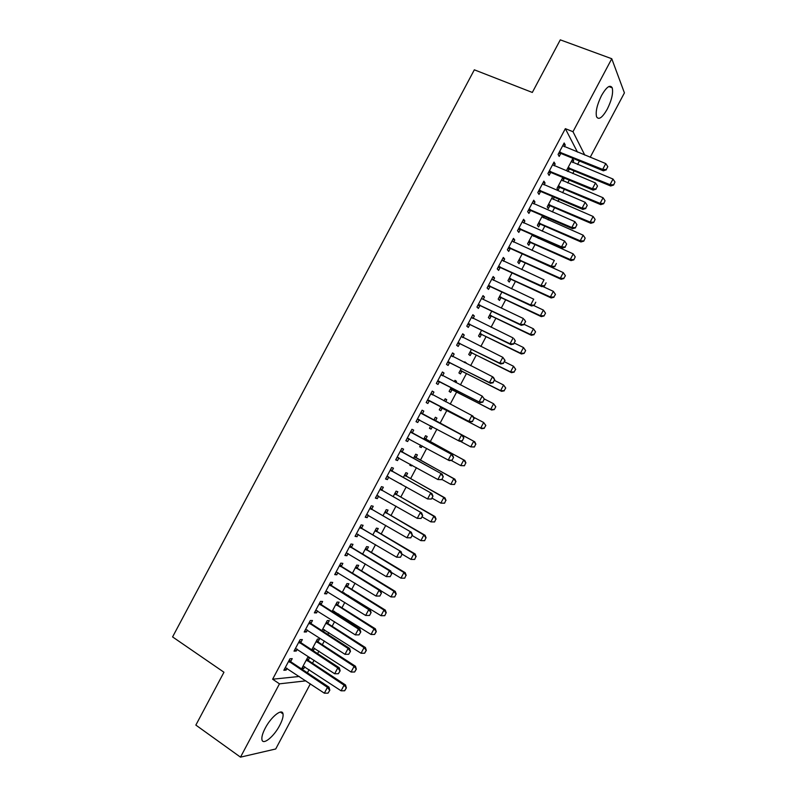 <?xml version="1.0" encoding="UTF-8"?>
<svg xmlns="http://www.w3.org/2000/svg" width="797" height="797" viewBox="0 0 797 797"><rect width="100%" height="100%" fill="white"/><g stroke="black" fill="none" stroke-linecap="round" stroke-linejoin="round"><path stroke-width="1.2" d="M265.242 728.139C271.149 716.662 282.238 707.925 283.025 713.893C283.443 716.513 282.337 720.349 279.717 725.39C273.979 736.597 262.801 745.693 261.934 739.616C261.526 737.006 262.631 733.18 265.242 728.139M601.556 95.461C606.557 86.873 610.113 84.333 612.235 87.839C613.371 92.99 611.717 100.093 607.254 109.169C602.293 117.747 598.726 120.277 596.554 116.76C595.419 111.69 597.092 104.586 601.556 95.461M307.393 672.817L309.097 669.619M312.494 663.224L314.088 660.225M317.604 653.61L318.949 651.079M322.317 644.753L324.329 640.957M327.806 634.412L328.802 632.549M332.13 626.283L334.571 621.69M338.018 615.214L338.655 614.009M341.943 607.812L344.812 602.422M348.219 596.017L348.498 595.489M351.766 589.352L355.054 583.155M361.579 570.881L365.285 563.897M371.382 552.431L375.526 544.64M381.195 533.97L385.758 525.382M391.008 515.52L395.989 506.135M400.811 497.059L406.221 486.887M410.614 478.618L416.452 467.64M420.417 460.168L426.674 448.402M430.231 441.727L436.905 429.155M440.024 423.287L446.888 410.375M450.195 404.149L456.691 391.935M460.417 384.921L466.484 373.504M470.638 365.684L476.277 355.073M480.86 346.456L486.08 336.643M491.082 327.238L495.873 318.222M501.293 308.011L505.667 299.792M511.515 288.793L515.46 281.371M521.726 269.575L525.243 262.95M531.938 250.358L535.036 244.54M538.304 238.393L538.742 237.566M542.149 231.15L544.819 226.129M548.127 219.912L548.914 218.428M552.361 211.942L554.602 207.718M557.94 201.442L559.086 199.29M562.562 192.735L564.386 189.307M567.763 182.971L569.257 180.152M572.774 173.537L574.169 170.897M577.576 164.501L579.419 161.024M310.342 683.836L275.722 748.981L240.495 757.15L279.468 683.836L305.869 680.847M240.495 757.15L195.853 725.091L223.957 672.24L172.58 636.923L474.335 69.817L532.316 92.452L560.291 39.85L611.767 58.739L624.42 92.89L590.208 157.268M318.043 641.794L319.517 639.015L317.435 639.084L311.747 649.784M314.616 648.25L313.639 650.073L312.304 650.143M300.828 642.462L302.352 639.583L300.13 639.652L294.023 651.139L296.275 651.019L297.261 649.166M337.639 604.923L339.104 602.173L337.101 602.084L332.11 611.478M334.282 611.249L333.644 612.445M321.101 604.325L322.616 601.476L320.474 601.386L314.367 612.863L316.539 612.903L317.604 610.891M357.235 568.062L358.68 565.342L356.767 565.103L352.463 573.182M341.365 566.199L342.869 563.379L340.807 563.12L334.71 574.597L336.792 574.806L337.948 572.635M376.822 531.21L378.256 528.511L376.423 528.122L372.817 534.897M361.629 528.092L363.113 525.293L361.141 524.874L355.044 536.351L357.036 536.72L358.281 534.379M396.408 494.369L397.823 491.699L396.069 491.151L393.16 496.621M381.883 489.986L383.357 487.216L381.474 486.638L375.377 498.105L377.28 498.643L378.605 496.142M415.984 457.538L417.389 454.888L415.715 454.2L413.504 458.355M411.939 465.139L411.521 465.936L409.817 465.279L410.365 464.262M402.126 451.899L403.591 449.149L401.798 448.412L395.701 459.879L397.514 460.576L398.928 457.916M435.351 417.249L436.945 418.096L435.351 417.249L433.837 420.109M436.945 418.096L435.551 420.716M432.363 426.724L431.077 429.135L429.463 428.328L430.769 425.877M422.111 410.196L423.815 411.103L422.111 410.196L416.014 421.653L417.748 422.52L419.192 419.81M423.815 411.103L422.37 413.812M454.888 380.488L456.502 381.315L454.987 380.308L454.23 381.733M456.502 381.315L455.834 382.56M452.038 389.713L450.634 392.353L449.1 391.397L451.112 387.601M442.315 372.179L444.039 373.056L442.425 371.99L436.328 383.447L437.971 384.473L439.426 381.733M444.039 373.056L442.614 375.746M471.595 352.912L470.18 355.572L468.726 354.466L471.435 349.365M462.519 334.172L464.252 335.029L462.728 333.794L456.631 345.25L458.195 346.436L459.66 343.676M464.252 335.029L462.908 337.569M491.151 316.12L489.727 318.81L488.352 317.545L491.749 311.149M482.723 296.185L484.466 297.012L483.022 295.617L476.935 307.064L478.409 308.419L479.884 305.63M484.466 297.012L483.201 299.383M510.708 279.339L509.263 282.048L507.968 280.634L512.063 272.943M502.917 258.198L504.67 259.005L503.315 257.441L497.228 268.888L498.613 270.402L500.108 267.593M504.67 259.005L503.495 261.217M534.02 235.474L533.582 236.291M530.244 242.567L528.79 245.307L527.584 243.743L532.366 234.736M523.101 220.231L524.874 221.008L523.599 219.285L517.512 230.731L518.817 232.405L520.321 229.566M524.874 221.008L523.778 223.05M552.51 196.839L553.875 197.068M554.174 197.546L553.188 199.409M549.791 205.815L548.316 208.565L547.19 206.851L552.66 196.55M543.285 182.264L545.068 183.021L543.883 181.138L537.796 192.575L539.011 194.418L540.525 191.549M545.068 183.021L544.062 184.904M572.017 160.137L573.701 160.825L572.674 158.912L566.797 169.97L567.584 171.385M573.701 160.825L572.784 162.538M569.317 169.064L567.992 171.554M563.459 144.317L565.252 145.044L564.156 142.992L558.079 154.439L559.195 156.441L560.729 153.552M565.252 145.044L564.336 146.768M561.078 152.894L560.819 153.393M577.456 152.097L565.342 128.656L272.634 679.213L299.293 676.464M553.367 163.285L555.16 164.033L554.025 162.06L547.938 173.507L549.103 175.42L550.627 172.55M555.16 164.033L554.204 165.836M562.264 178.488L563.937 179.186L562.981 177.532M563.937 179.186L562.991 180.969M559.554 187.434L558.079 190.204L556.993 188.411L562.812 177.462M533.193 201.243L534.966 202.01L533.741 200.206L527.654 211.653L528.909 213.407L530.423 210.557M534.966 202.01L533.92 203.982M544.172 216.366L543.385 217.85M540.017 224.186L538.563 226.936L537.387 225.292L542.518 215.648M513.009 239.21L514.772 240.007L513.457 238.363L507.37 249.81L508.715 251.404L510.21 248.584M514.772 240.007L513.637 242.139M520.481 260.958L519.026 263.677L517.781 262.183L522.214 253.835M492.815 277.187L494.568 278.004L493.174 276.529L487.087 287.976L488.511 289.411L489.996 286.611M494.568 278.004L493.353 280.295M500.924 297.729L499.49 300.429L498.165 299.094L501.911 292.041M472.621 315.174L474.364 316.02L472.87 314.705L466.783 326.162L468.297 327.428L469.772 324.658M474.364 316.02L473.059 318.471M481.378 334.511L479.953 337.191L478.539 336.005L481.597 330.257M452.427 353.171L454.151 354.047L452.576 352.892L446.479 364.349L448.083 365.454L449.538 362.705M454.151 354.047L452.756 356.667M464.661 362.117L466.275 362.924L464.8 361.848L464.432 362.555M461.822 371.312L460.407 373.962L458.913 372.926L461.274 368.483M432.213 391.188L433.927 392.084L432.263 391.088L426.176 402.555L427.859 403.491L429.304 400.771M433.927 392.084L432.492 394.784M445.125 398.869L446.728 399.705L445.174 398.779L444.029 400.921M446.728 399.705L445.633 401.758M442.255 408.114L440.861 410.744L439.277 409.857L440.95 406.719M412.248 432.851L413.703 430.131L411.949 429.304L405.862 440.761L407.636 441.538L409.07 438.848M425.767 439.127L427.172 436.497L425.538 435.72L423.665 439.227M422.151 445.931L421.304 447.535L419.64 446.808L420.567 445.065M392.004 470.937L393.469 468.188L391.636 467.52L385.539 478.987L387.402 479.605L388.767 477.024M406.191 475.958L407.606 473.298L405.892 472.671L403.332 477.493M401.658 484.307L400.154 483.46M371.751 509.034L373.235 506.254L371.312 505.756L365.215 517.223L367.158 517.671L368.443 515.26M386.615 512.79L388.039 510.1L386.246 509.632L382.988 515.759M351.497 547.14L352.991 544.331L350.979 543.992L344.882 555.469L346.914 555.758L348.11 553.507M367.028 549.631L368.473 546.921L366.59 546.612L362.645 554.035M331.233 585.257L332.738 582.428L330.645 582.248L324.538 593.725L326.66 593.855L327.776 591.763M347.442 586.492L348.897 583.753L346.934 583.593L342.292 592.33M344.115 592.759L343.826 593.287M310.96 623.393L312.484 620.524L310.302 620.514L304.195 632.001L306.407 631.961L307.433 630.029M327.846 623.354L329.31 620.594L327.268 620.584L321.928 630.626M324.449 629.75L323.452 631.613M290.686 661.53L292.22 658.641L289.949 658.79L283.842 670.277L286.143 670.078L287.079 668.304M308.24 660.235L309.724 657.445L307.602 657.595L301.694 668.693L303.846 668.504L304.773 666.75M272.634 679.213L279.468 683.836M565.342 128.656L572.983 131.704L611.767 58.739M584.769 155.066L572.983 131.704M416.044 421.603L417.748 422.52M429.493 428.278L431.077 429.135M405.942 440.611L407.636 441.538M419.72 446.669L421.304 447.535M395.83 459.63L397.514 460.576M409.937 465.059L411.521 465.936M385.718 478.648L387.402 479.605M375.606 497.677L377.28 498.643M365.494 516.695L367.158 517.671M355.372 535.723L357.036 536.72M345.26 554.752L346.914 555.758M335.138 573.79L336.792 574.806M325.027 592.829L326.66 593.855M314.905 611.867L316.539 612.903M304.783 630.905L306.407 631.961M294.651 649.944L296.275 651.019M312.125 649.087L313.639 650.073M284.529 668.992L286.143 670.078M302.332 667.497L303.846 668.504M606.268 169.572L607.812 166.663L606.268 169.572L602.691 169.402L603.379 170.817L561.526 153.701L558.627 153.393M562.702 145.741L605.78 163.594L602.691 169.402L559.335 152.058M607.812 166.663L605.78 163.594M603.379 170.817L606.378 169.801M567.354 168.904L570.104 169.223L610.671 185.99L610.034 184.665L613.023 179.056L571.27 161.562M613.59 185.043L614.975 182.015L613.59 185.043L610.671 185.99M568.022 167.669L610.034 184.665L613.491 184.824M613.023 179.056L614.975 182.015M595.977 188.919L597.521 186.02L595.977 188.919L592.4 188.759L593.117 190.114L551.424 172.71L548.535 172.381M552.57 164.79L595.489 182.951L592.4 188.759L549.213 171.116M597.521 186.02L595.489 182.951M593.117 190.114L596.096 189.148M585.695 208.286L587.24 205.377L585.695 208.286L582.109 208.127L582.856 209.422L541.322 191.718L538.443 191.37M542.438 183.848L585.197 202.318L582.109 208.127L539.081 190.174M539.878 190.244L540.715 191.569L539.878 190.244M587.24 205.377L585.197 202.318M582.856 209.422L585.815 208.495M557.601 187.275L560.331 187.594L600.759 204.64L600.091 203.374L603.08 197.766L561.477 179.983M603.658 203.733L605.043 200.724L603.658 203.733L600.759 204.64M558.229 186.09L600.091 203.374L603.548 203.524M603.08 197.766L605.043 200.724M547.838 205.636L550.568 205.975L590.846 223.299L590.149 222.094L593.137 216.475L551.673 198.413M593.725 222.433L595.1 219.424L593.725 222.433L590.846 223.299M548.436 204.52L590.149 222.094L593.606 222.233M593.137 216.475L595.1 219.424M575.404 227.643L576.948 224.734L575.404 227.643L571.818 227.494L572.595 228.729L531.21 210.727L528.341 210.368M532.306 202.906L574.906 221.686L571.818 227.494L528.949 209.232M576.948 224.734L574.906 221.686M572.595 228.729L575.534 227.852M565.113 247L566.657 244.101L565.113 247L561.526 246.871L562.333 248.046L521.108 229.745L518.239 229.367M522.174 221.974L564.615 241.053L561.526 246.871L518.807 228.301M566.657 244.101L564.615 241.053M562.333 248.046L565.252 247.2M538.075 223.997L540.794 224.355L580.933 241.959L580.206 240.804L583.185 235.195L541.88 216.834M583.783 241.132L585.157 238.134L583.783 241.132L580.933 241.959M538.633 222.951L580.206 240.804L583.663 240.943M583.185 235.195L585.157 238.134M528.311 242.368L531.021 242.746L571.011 260.619L570.253 259.523L573.242 253.904L532.087 235.274M573.85 259.842L575.215 256.843L573.85 259.842L571.011 260.619M528.839 241.381L570.253 259.523L573.72 259.653M573.242 253.904L575.215 256.843M554.822 266.367L556.366 263.468L554.822 266.367L551.235 266.238L552.072 267.354L510.997 248.764L508.147 248.365M512.033 241.033L554.323 260.43L551.235 266.238L508.675 247.359M552.072 267.354L554.961 266.557M518.548 260.739L521.248 261.137L561.098 279.289L560.311 278.243L563.3 272.634L522.623 254.024M565.272 275.563L563.3 272.634L565.402 275.732L563.778 278.372L565.402 275.732M519.036 259.812L560.311 278.243L563.778 278.372M563.907 278.542L561.098 279.289M544.53 285.744L546.075 282.835L544.53 285.744L540.934 285.615L541.811 286.671L500.885 267.782L498.045 267.364M501.901 260.111L544.022 279.807L540.934 285.615L498.533 266.437M541.811 286.671L544.68 285.914M508.775 279.119L511.475 279.528L551.175 297.958L550.358 296.972L553.347 291.353L542.697 286.442M555.33 294.282L553.347 291.353L555.459 294.442L553.835 297.082L555.459 294.442M509.233 278.253L550.358 296.972L553.835 297.082M553.975 297.251L551.175 297.958M534.239 305.112L535.783 302.202L534.239 305.112L530.633 304.992L531.539 305.988L490.773 286.8L487.933 286.372M491.759 279.179L533.721 299.184L530.633 304.992L488.402 285.505M531.539 305.988L534.388 305.281M523.948 324.489L525.492 321.58L523.948 324.489L520.331 324.379L521.278 325.315L480.661 305.829L477.831 305.371M482.354 298.945L523.43 318.561L520.331 324.379L478.26 304.584M525.492 321.58L524.356 319.517L525.641 321.739M521.278 325.315L524.097 324.638M513.647 343.866L515.191 340.957L513.647 343.866L510.03 343.766L511.007 344.633L470.549 324.857L467.729 324.389M471.475 317.326L513.129 337.948L510.03 343.766L468.118 323.662M515.191 340.957L514.085 338.835L515.35 341.106M471.525 317.246L472.482 318.192M511.007 344.633L513.806 344.005M503.345 363.243L504.89 360.334L503.345 363.243L499.729 363.153L500.735 363.96L460.427 343.886L457.617 343.397M461.333 336.404L502.817 357.335L499.729 363.153L457.966 342.74M504.89 360.334L502.817 357.335L505.059 360.473M461.423 336.254L462.539 337.39M500.735 363.96L503.515 363.382M493.044 382.63L494.588 379.721L493.044 382.63L489.428 382.54L490.464 383.297L450.315 362.924L447.515 362.416M451.192 355.492L492.516 376.722L489.428 382.54L447.824 361.818M494.588 379.721L492.516 376.722L493.542 377.499L494.758 379.85M451.311 355.273L452.596 356.578M490.464 383.297L493.213 382.749M482.743 402.017L484.287 399.108L482.743 402.017L479.117 401.937L480.192 402.624L440.193 381.952L437.404 381.434M441.05 374.58L482.215 396.119L479.117 401.937L437.683 380.906M484.287 399.108L482.215 396.119L484.466 399.227M441.199 374.281L442.644 375.785M480.192 402.624L482.922 402.126M472.442 421.404L473.986 418.495L472.442 421.404L468.815 421.334L469.911 421.962L430.071 400.991L427.292 400.453M430.898 393.658L471.904 415.516L468.815 421.334L427.531 399.994M473.986 418.495L471.904 415.516L473 416.164L474.165 418.604M431.087 393.31L432.612 394.913L431.416 394.206M469.911 421.962L472.621 421.503M419.62 419.899L417.18 419.471M462.32 440.89L463.685 437.882L462.32 440.89L459.64 441.299L417.379 419.092M420.746 412.756L462.718 435.501L463.874 437.981M420.975 412.328L422.988 414.32L462.718 435.501M462.14 440.791L458.504 440.731L461.593 434.913L463.685 437.882M409.21 438.868L407.058 438.499M452.019 460.277L453.573 457.368L452.019 460.277L449.359 460.646L407.227 438.181M410.594 431.844L452.447 454.838L453.573 457.368M410.863 431.356L412.866 433.369L452.447 454.838M451.829 460.188L448.193 460.138L451.281 454.31L453.373 457.279M398.859 457.877L396.946 457.528M441.717 479.664L443.262 476.755L441.717 479.664L437.882 479.545L397.075 457.279M400.443 450.943L442.166 474.185L443.262 476.755M400.742 450.385L402.734 452.417L442.166 474.185M441.518 479.585L437.882 479.545L440.97 473.717L443.072 476.676M388.498 476.875L386.824 476.566M431.416 499.052L432.96 496.142L431.416 499.052L427.571 498.952L386.924 476.377M390.291 470.041L431.884 493.532L432.96 496.142M390.63 469.413L392.612 471.465L431.884 493.532M431.217 498.992L427.571 498.952L430.659 493.124L432.761 496.083M378.137 495.873L376.712 495.595M421.115 518.448L422.659 515.539L421.115 518.448L417.249 518.359L376.772 495.485M380.139 489.149L421.603 512.879L422.659 515.539M380.508 488.441L382.48 490.514L421.603 512.879M420.906 518.389L417.249 518.359L420.348 512.541L422.45 515.48M367.756 514.872L366.59 514.633M410.804 537.845L412.348 534.936L410.804 537.845L406.938 537.776L366.61 514.583M369.987 508.247L411.312 532.237L412.348 534.936M370.386 507.48L372.348 509.572L411.312 532.237M410.594 537.796L406.938 537.776L410.027 531.948L412.139 534.887M400.493 557.242L402.047 554.333L400.493 557.242L396.617 557.193L356.458 533.701M359.826 527.355L401.03 551.584L402.047 554.333M360.274 526.518L362.217 528.62L401.03 551.584M400.273 557.203L396.617 557.193L399.715 551.365L401.827 554.294M499.012 297.49L501.692 297.919L541.263 316.628L540.406 315.702L543.395 310.083L533.601 305.47M545.377 313.002L543.395 310.083L545.517 313.151L544.032 315.961L545.517 313.151M499.44 296.693L540.406 315.702L543.893 315.801M544.032 315.961L541.263 316.628M489.238 315.871L491.918 316.309L531.34 335.298L530.453 334.431L533.442 328.812L524.227 324.399M535.435 331.721L533.442 328.812L535.574 331.871L533.94 334.531L535.574 331.871M489.637 315.134L530.453 334.431L533.94 334.531M534.09 334.67L531.34 335.298M479.465 334.252L482.135 334.71L521.407 353.978L520.501 353.161L523.49 347.542L514.314 343.059M525.482 350.441L523.49 347.542L525.631 350.58L524.137 353.39L525.631 350.58M479.824 333.584L520.501 353.161L523.988 353.25M524.137 353.39L521.407 353.978M469.692 352.643L472.352 353.111L511.485 372.657L510.548 371.9L513.537 366.271L504.391 361.728M515.529 369.17L513.537 366.271L515.689 369.3L514.035 371.98L515.689 369.3M470.021 352.025L510.548 371.9L514.035 371.98M514.195 372.109L511.485 372.657M459.919 371.033L462.579 371.522L501.562 391.337L500.596 390.63L503.584 385.011L494.469 380.408M505.577 387.9L503.584 385.011L505.736 388.019L504.083 390.709L505.736 388.019M460.218 370.475L500.596 390.63L504.083 390.709M504.252 390.829L501.562 391.337M450.146 389.414L452.796 389.922L491.629 410.017L490.633 409.379L493.622 403.75L484.347 398.978M495.624 406.639L493.622 403.75L495.794 406.749L494.299 409.558L495.794 406.749M450.405 388.936L490.633 409.379L494.13 409.449M494.299 409.558L491.629 410.017M440.372 407.815L443.002 408.333L481.707 428.706L480.671 428.119L483.659 422.5L473.478 417.16M485.672 425.369L483.659 422.5L485.841 425.468L484.178 428.188L485.841 425.468M440.592 407.387L480.671 428.119L484.178 428.188M484.347 428.278L481.707 428.706M474.394 447.007L475.719 444.108L474.394 447.007L470.718 446.868L473.707 441.239L434.036 419.73M475.719 444.108L473.707 441.239L474.753 441.787L436.158 421.224L434.245 419.332M460.178 441.219L470.718 446.868L474.225 446.918M430.589 426.206L431.755 426.405M475.889 444.198L474.753 441.787M464.442 465.747L465.757 462.848L464.442 465.747L460.756 465.617L463.744 459.989L424.223 438.191M465.757 462.848L463.744 459.989L464.82 460.477L426.365 439.635L424.472 437.732M451.172 460.397L460.756 465.617L464.262 465.667M465.936 462.937L464.82 460.477M454.489 484.476L455.794 481.597L454.489 484.476L450.793 484.367L453.782 478.738L414.41 456.651M455.794 481.597L453.782 478.738L454.888 479.176L416.582 458.046L414.689 456.133M441.857 479.415L450.793 484.367L454.3 484.407M455.984 481.667L454.888 479.176M444.537 503.216L445.842 500.347L444.537 503.216L440.821 503.116L443.809 497.487L404.597 475.112M445.842 500.347L443.809 497.487L444.955 497.866L406.789 476.467L404.906 474.534M431.924 498.105L440.821 503.116L444.347 503.156M446.031 500.406L444.955 497.866M434.574 521.955L435.879 519.096L434.574 521.955L430.858 521.876L433.847 516.247L394.774 493.582M435.879 519.096L433.847 516.247L435.023 516.566L396.996 494.887L395.123 492.935M421.992 516.795L430.858 521.876L434.385 521.905M436.069 519.146L435.023 516.566M424.622 540.695L425.907 537.845L424.622 540.695L420.886 540.635L423.884 535.006L384.961 512.053M425.907 537.845L423.884 535.006L425.08 535.275L387.203 513.308L385.34 511.345M412.059 535.484L420.886 540.635L424.412 540.655M426.106 537.885L425.08 535.275M414.659 559.444L415.944 556.595L414.659 559.444L410.923 559.394L413.912 553.766L375.138 530.533M415.944 556.595L413.912 553.766L415.147 553.975L377.409 531.738L375.556 529.756M401.947 554.084L410.923 559.394L414.45 559.414M416.154 556.635L415.147 553.975M390.181 576.639L391.735 573.73L390.181 576.639L386.296 576.61L346.297 552.809M349.664 546.463L389.394 570.782L390.739 570.951L391.735 573.73M350.142 545.566L352.085 547.688L390.739 570.951M389.962 576.62L386.296 576.61L389.394 570.782L391.506 573.71M404.697 578.194L405.982 575.354L404.697 578.194L400.951 578.164L403.94 572.535L365.315 549.003M405.982 575.354L403.94 572.535L405.205 572.684L367.616 550.169L365.763 548.167M391.227 572.306L400.951 578.164L404.487 578.174M406.191 575.384L405.205 572.684M379.87 596.046L381.424 593.137L379.87 596.046L375.975 596.036L336.135 571.917M339.502 565.581L379.073 590.208L380.458 590.308L381.424 593.137M340.02 564.605L341.953 566.747L380.458 590.308M379.641 596.036L375.975 596.036L379.073 590.208L381.195 593.117M394.734 596.943L396.009 594.114L394.734 596.943L390.978 596.933L393.967 591.294L355.502 567.484M396.009 594.114L393.967 591.294L395.262 591.394L357.813 568.6L355.98 566.577M380.538 590.537L390.978 596.933L394.515 596.933M396.229 594.134L395.262 591.394M369.559 615.453L371.103 612.544L369.559 615.453L365.654 615.453L325.973 591.035M329.34 584.699L368.752 609.635L370.167 609.675L371.103 612.544M329.898 583.653L331.821 585.815L370.167 609.675M369.32 615.453L365.654 615.453L368.752 609.635L370.874 612.534M384.772 615.692L386.047 612.883L384.772 615.692L381.006 615.702L383.995 610.064L345.669 585.964M386.047 612.883L383.995 610.064L385.32 610.103L348.02 587.03L346.187 584.998M342.421 592.091L381.006 615.702L384.543 615.692M386.266 612.883L385.32 610.103M359.009 634.87L360.792 631.951L359.009 634.87L355.323 634.89L315.811 610.153M319.179 603.817L358.421 629.062L359.875 629.042L360.792 631.951M319.766 602.711L321.679 604.883L359.875 629.042M355.323 634.89L358.421 629.062L360.553 631.961M332.588 610.572L371.033 634.472L374.022 628.843L335.846 604.445M376.074 631.642L374.58 634.462L376.294 631.642L374.022 628.843L375.377 628.823L338.217 605.471L336.394 603.419M371.033 634.472L374.58 634.462M376.294 631.642L375.377 628.823M348.678 654.297L350.481 651.368L348.678 654.297L345.001 654.317L305.64 629.281M309.017 622.935L348.1 648.489L349.584 648.409L350.481 651.368M309.635 621.76L311.547 623.951L349.584 648.409M345.001 654.317L348.1 648.489L350.232 651.378M322.765 629.062L361.051 653.251L364.05 647.612L326.023 622.935M366.102 650.412L364.608 653.231L366.331 650.402L364.05 647.612L365.425 647.543L328.414 623.912L326.601 621.839M361.051 653.251L364.608 653.231M366.331 650.402L365.425 647.543M338.356 673.724L340.16 670.785L338.356 673.724L334.67 673.754L295.478 648.409M298.845 642.063L337.769 667.926L339.283 667.776L340.16 670.785M299.513 640.818L301.405 643.03L339.283 667.776M334.67 673.754L337.769 667.926L339.911 670.805M312.932 647.553L351.078 672.03L354.067 666.392L316.19 641.426M356.129 669.181L354.625 672.001L356.359 669.161L354.067 666.392L355.482 666.262L318.621 642.352L316.808 640.27M351.078 672.03L354.625 672.001M356.359 669.161L355.482 666.262M328.035 693.151L329.838 690.202L328.035 693.151L324.349 693.191L285.306 667.537M288.683 661.191L327.447 687.353L328.992 687.153L329.838 690.202M289.381 659.876L291.264 662.108L328.992 687.153M324.349 693.191L327.447 687.353L329.579 690.242M303.109 666.043L341.096 690.81L344.085 685.171L306.367 659.916M346.147 687.96L344.653 690.77L346.386 687.921L344.085 685.171L345.529 684.982L308.808 660.793L307.014 658.691M341.096 690.81L344.653 690.77M346.386 687.921L345.529 684.982M560.112 152.117L560.919 153.562M560.729 152.257L561.526 153.701M570.104 169.223L569.357 167.868M569.506 169.074L568.759 167.719M549.98 171.176L550.817 172.56M550.597 171.325L551.424 172.71M540.456 190.393L541.322 191.718M560.331 187.594L559.554 186.299M559.743 187.454L558.966 186.149M550.568 205.975L549.761 204.729M549.97 205.825L549.163 204.58L550 205.835M529.706 209.302L530.603 210.577M530.324 209.462L531.21 210.727M519.574 228.37L520.501 229.586M520.182 228.53L521.108 229.745M540.794 224.355L539.958 223.17M540.207 224.206L539.37 223.021M531.021 242.746L530.154 241.611M530.433 242.587L529.567 241.451M509.432 247.439L510.389 248.594M510.04 247.608L510.997 248.764M521.248 261.137L520.351 260.051M520.66 260.978L519.764 259.892M499.291 266.517L500.287 267.613M499.898 266.686L500.885 267.782M511.475 279.528L510.548 278.502M510.887 279.358L509.96 278.332M489.149 285.595L490.175 286.631M489.757 285.764L490.773 286.8M479.007 304.673L480.063 305.649M479.615 304.852L480.661 305.829M468.865 323.751L469.951 324.678M469.463 323.931L470.549 324.857M458.723 342.84L459.839 343.706M459.311 343.029L460.427 343.886M448.572 361.928L449.717 362.735M449.169 362.117L450.315 362.924M451.71 356.02L452.238 356.398M438.42 381.016L439.605 381.763M439.017 381.215L440.193 381.952M441.568 375.108L442.385 375.646M428.278 400.114L429.483 400.801M428.866 400.313L430.071 400.991M418.126 419.212L419.361 419.84M421.752 413.683L422.988 414.32M421.264 413.304L422.49 413.942M407.964 438.31L409.14 438.828M411.601 432.781L412.866 433.369M411.113 432.402L412.368 432.99M397.813 457.408L398.52 457.687M401.439 451.889L402.734 452.417M400.951 451.5L402.246 452.029M387.661 476.516L388.159 476.686M391.287 470.997L392.612 471.465M390.799 470.609L392.124 471.077M381.125 490.105L382.48 490.514M380.647 489.707L382.002 490.125M370.964 509.213L372.348 509.572M370.485 508.825L371.87 509.173M360.802 528.331L362.217 528.62M360.324 527.933L361.738 528.222M501.692 297.919L500.745 296.942M501.114 297.749L500.157 296.783M491.918 316.309L490.932 315.403M491.341 316.14L490.354 315.223M482.135 334.71L481.129 333.853M481.557 334.541L480.541 333.674M472.352 353.111L471.316 352.304M471.784 352.932L470.738 352.125M462.579 371.522L461.503 370.764M462.001 371.332L460.925 370.585M452.796 389.922L451.69 389.225M452.218 389.733L451.112 389.046M443.002 408.333L441.877 407.695M442.435 408.144L441.309 407.496M435.68 420.856L434.524 420.248M436.158 421.224L435.003 420.617M425.897 439.267L424.711 438.719M426.365 439.635L425.19 439.087M416.104 457.677L414.898 457.179M416.582 458.046L415.367 457.558M406.321 476.088L405.075 475.65M406.789 476.467L405.553 476.028M396.527 494.509L395.262 494.12M396.996 494.887L395.73 494.509M386.734 512.929L385.439 512.601M387.203 513.308L385.907 512.989M376.941 531.35L375.616 531.081M377.409 531.738L376.084 531.469M350.64 547.449L352.085 547.688M350.162 547.051L351.616 547.28M367.148 549.771L365.793 549.561M367.616 550.169L366.261 549.95M340.478 566.577L341.953 566.747M340 566.169L341.485 566.338M357.355 568.201L355.97 568.042M357.813 568.6L356.438 568.44M330.307 585.695L331.821 585.815M329.838 585.287L331.343 585.397M347.562 586.632L346.147 586.522M348.02 587.03L346.605 586.931M320.135 604.823L321.679 604.883M319.667 604.405L321.211 604.465M337.759 605.062L336.314 605.013M338.217 605.471L336.772 605.421M309.973 623.961L311.547 623.951M309.495 623.533L311.079 623.533M327.965 623.503L326.491 623.503M328.414 623.912L326.949 623.912M299.802 643.089L301.405 643.03M299.333 642.661L300.937 642.601M318.162 641.944L316.658 641.993M318.621 642.352L317.116 642.412M289.63 662.227L291.264 662.108M289.162 661.799L290.795 661.679M308.359 660.384L306.825 660.494M308.808 660.793L307.283 660.912M283.025 713.893L280.355 712.06M612.235 87.839L608.828 86.544M560.321 152.137L561.128 153.592M569.716 169.103L568.958 167.749M550.099 171.186L550.936 172.58M559.853 187.464L559.076 186.169"/></g></svg>
